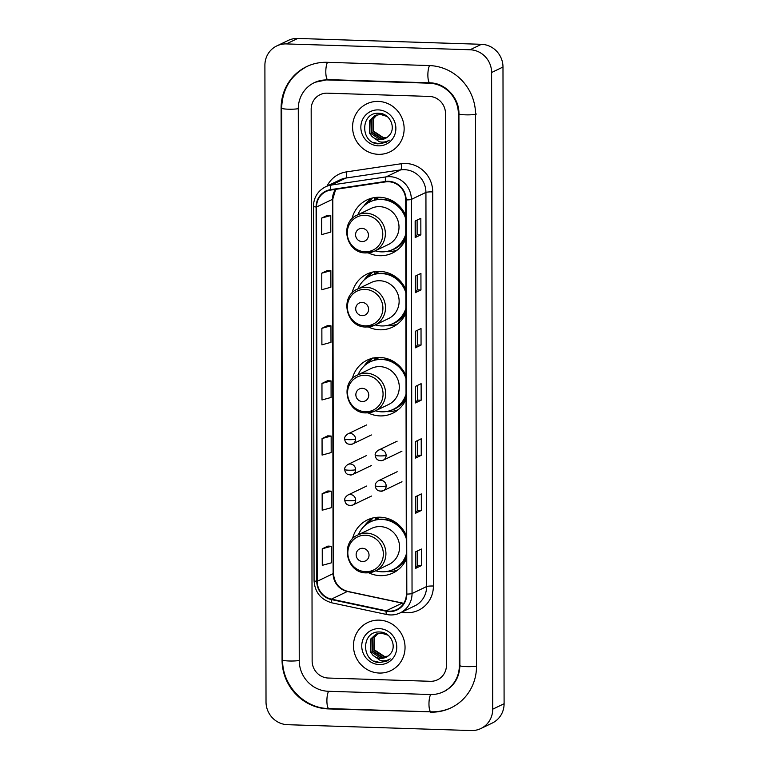 <?xml version="1.0" encoding="UTF-8"?>
<svg xmlns="http://www.w3.org/2000/svg" width="769" height="769" viewBox="0 0 769 769"><rect width="100%" height="100%" fill="white"/><g stroke="black" fill="none" stroke-linecap="round" stroke-linejoin="round"><path stroke-width="1.15" d="M406.282 535.532A29.453 28.242 -115.7 0 0 380.174 517.22A29.453 28.242 -115.7 0 0 367.476 519.882A29.453 28.242 -115.7 0 0 352.5 538.877M368.784 572.799A29.453 28.242 -115.7 0 0 380.28 575.654A29.453 28.242 -115.7 0 0 392.978 572.992A29.453 28.242 -115.7 0 0 406.32 558.996M406.003 375.781A29.453 28.242 -115.7 0 0 379.896 357.47A29.453 28.242 -115.7 0 0 367.197 360.132A29.453 28.242 -115.7 0 0 352.289 378.838M368.12 412.866A29.453 28.242 -115.7 0 0 380.001 415.904A29.453 28.242 -115.7 0 0 392.699 413.241A29.453 28.242 -115.7 0 0 406.042 399.246M405.849 289.682A29.453 28.242 -115.7 0 0 379.742 271.37A29.453 28.242 -115.7 0 0 367.044 274.033A29.453 28.242 -115.7 0 0 352.067 293.027M368.351 326.95A29.453 28.242 -115.7 0 0 379.848 329.795A29.453 28.242 -115.7 0 0 392.546 327.133A29.453 28.242 -115.7 0 0 405.888 313.146M405.724 215.589A29.453 28.242 -115.7 0 0 379.617 197.277A29.453 28.242 -115.7 0 0 366.919 199.94A29.453 28.242 -115.7 0 0 351.933 218.944M368.226 252.866A29.453 28.242 -115.7 0 0 379.723 255.712A29.453 28.242 -115.7 0 0 392.421 253.049A29.453 28.242 -115.7 0 0 405.763 239.063M374.657 199.527A26.953 25.838 64.3 0 1 378.281 197.268M374.791 273.62A26.953 25.838 64.3 0 1 378.415 271.361M374.936 359.498A26.953 25.838 64.3 0 1 378.117 357.47M375.214 519.469A26.953 25.838 64.3 0 1 378.838 517.21M396.641 410.271A29.453 28.242 -115.7 0 0 397.813 410.031M378.31 101.412A26.675 25.579 -115.7 0 0 366.813 103.825A26.675 25.579 -115.7 0 0 353.269 133.143A26.675 25.579 -115.7 0 0 378.406 154.329A26.675 25.579 -115.7 0 0 389.902 151.916A26.675 25.579 -115.7 0 0 403.446 122.607A26.675 25.579 -115.7 0 0 378.31 101.412A26.675 25.579 -115.7 0 0 366.813 103.825A26.675 25.579 -115.7 0 0 353.269 133.143A26.675 25.579 -115.7 0 0 378.406 154.329A26.675 25.579 -115.7 0 0 389.902 151.916A26.675 25.579 -115.7 0 0 403.446 122.607A26.675 25.579 -115.7 0 0 378.31 101.412M379.213 620.131A26.675 25.579 -115.7 0 0 367.717 622.544A26.675 25.579 -115.7 0 0 354.173 651.852A26.675 25.579 -115.7 0 0 379.309 673.048A26.675 25.579 -115.7 0 0 390.806 670.635A26.675 25.579 -115.7 0 0 404.35 641.327A26.675 25.579 -115.7 0 0 379.213 620.131A26.675 25.579 -115.7 0 0 367.717 622.544A26.675 25.579 -115.7 0 0 354.173 651.852A26.675 25.579 -115.7 0 0 379.309 673.048A26.675 25.579 -115.7 0 0 390.806 670.635A26.675 25.579 -115.7 0 0 404.35 641.327A26.675 25.579 -115.7 0 0 379.213 620.131M388.47 181.734A17.783 17.053 64.3 0 1 405.696 199.921L406.378 594.053A17.783 17.053 64.3 0 1 396.891 609.538A17.783 17.053 64.3 0 1 386.24 610.788L331.429 599.128A17.783 17.053 64.3 0 1 317.193 581.306L316.54 206.996A17.783 17.053 64.3 0 1 326.027 191.51A17.783 17.053 64.3 0 1 330.708 190.078L385.49 181.907A17.783 17.053 64.3 0 1 388.47 181.734M388.47 181.292A18.225 17.476 -115.7 0 0 385.413 181.465L330.632 189.635A18.225 17.476 -115.7 0 0 316.107 206.976L316.761 581.287A18.225 17.476 -115.7 0 0 331.352 599.56L386.163 611.22A18.225 17.476 -115.7 0 0 406.811 594.072L406.128 199.93A18.225 17.476 -115.7 0 0 388.47 181.292M421.441 565.58L417.702 565.465L415.875 568.214A4.451 0.567 179.9 0 1 415.75 568.31L421.441 565.58L421.412 549.047L415.721 551.777L415.75 568.31M417.586 495.707L417.605 510.356L415.779 513.096A4.451 0.567 179.9 0 1 415.654 513.192L421.345 510.453L421.316 493.919L415.625 496.649L415.654 513.192M417.605 510.337L421.345 510.453M417.49 440.589L417.509 455.229L415.683 457.968A4.451 0.567 179.9 0 1 415.558 458.064L421.249 455.335L421.22 438.791L415.529 441.531L415.558 458.064M417.509 455.21L421.249 455.335M420.864 234.833L417.125 234.718L415.298 237.467A4.451 0.567 179.9 0 1 415.173 237.573L420.864 234.833L420.835 218.3L415.145 221.03L415.173 237.573M417.202 275.215L417.221 289.855L415.395 292.595A4.451 0.567 179.9 0 1 415.27 292.691L420.96 289.961L420.931 273.418L415.241 276.158L415.27 292.691M417.221 289.836L420.96 289.961M417.298 330.334L417.317 344.983L415.491 347.723A4.451 0.567 179.9 0 1 415.366 347.819L421.056 345.079L421.028 328.546L415.337 331.276L415.366 347.819M417.317 344.964L421.056 345.079M417.394 385.461L417.413 400.101L415.587 402.841A4.451 0.567 179.9 0 1 415.462 402.937L421.152 400.207L421.124 383.673L415.433 386.403L415.462 402.937M417.413 400.091L421.152 400.207M430.352 681.296A16.668 15.986 -115.7 0 0 437.542 679.786A16.668 15.986 -115.7 0 0 446.443 665.272L445.482 113.476A16.668 15.986 -115.7 0 0 429.333 96.423L327.267 93.174A16.668 15.986 -115.7 0 0 320.077 94.683A16.668 15.986 -115.7 0 0 311.176 109.198L312.137 660.994A16.668 15.986 -115.7 0 0 328.286 678.037L430.352 681.296A16.668 15.986 -115.7 0 0 437.542 679.786A16.668 15.986 -115.7 0 0 446.443 665.272L445.482 113.476A16.668 15.986 -115.7 0 0 429.333 96.423L327.267 93.174A16.668 15.986 -115.7 0 0 320.077 94.683A16.668 15.986 -115.7 0 0 311.176 109.198L312.137 660.994A16.668 15.986 -115.7 0 0 328.286 678.037L430.352 681.296M327.844 490.968L322.153 493.679L322.182 510.212L331.285 507.703L331.256 491.17L327.786 490.968M327.94 546.096L322.249 548.797L322.278 565.34L331.381 562.831L331.352 546.288L327.882 546.096M327.556 325.604L321.865 328.305L321.894 344.839L330.987 342.33L330.958 325.796L327.498 325.595M327.459 270.477L321.769 273.178L321.798 289.711L330.891 287.212L330.862 270.669L327.402 270.477M327.363 215.349L321.673 218.05L321.702 234.593L330.795 232.084L330.766 215.551L327.306 215.349M327.748 435.85L322.057 438.551L322.086 455.085L331.189 452.576L331.16 436.042L327.69 435.85M321.961 383.423L321.99 399.967L331.093 397.458L331.064 380.915L327.594 380.722L321.961 383.423L331.064 380.915M417.125 234.728L417.106 220.088M417.702 565.475L417.682 550.835M321.865 328.305L330.958 325.796M321.769 273.178L330.862 270.669M321.673 218.05L330.766 215.551M322.057 438.551L331.16 436.042M322.153 493.679L331.256 491.17M322.249 548.797L331.352 546.288M328.305 691.273L430.38 694.522A30.01 28.77 -115.7 0 0 443.319 691.802A30.01 28.77 -115.7 0 0 459.333 665.675L458.372 113.889A30.01 28.77 -115.7 0 0 429.313 83.196L327.238 79.947A30.01 28.77 -115.7 0 0 314.3 82.658A30.01 28.77 -115.7 0 0 298.285 108.785L299.247 660.581A30.01 28.77 -115.7 0 0 328.305 691.273M471.262 730.55A22.234 21.311 -115.7 0 0 480.846 728.541A22.234 21.311 -115.7 0 0 492.718 709.181L491.602 72.497A22.234 21.311 -115.7 0 0 470.08 49.764L286.356 43.92A22.234 21.311 -115.7 0 0 276.773 45.929A22.234 21.311 -115.7 0 0 264.901 65.278L266.016 701.962A22.234 21.311 -115.7 0 0 287.539 724.696L471.262 730.55M480.846 728.541L492.227 723.071A22.234 21.311 -115.7 0 0 504.099 703.722L502.984 67.038A22.234 21.311 -115.7 0 0 481.461 44.304L297.738 38.45A22.234 21.311 -115.7 0 0 288.154 40.459L276.773 45.929M430.409 712.161A47.793 45.823 -115.7 0 0 451.009 707.836A47.793 45.823 -115.7 0 0 476.52 666.223L475.559 114.437A47.793 45.823 -115.7 0 0 429.275 65.557L327.209 62.308A47.793 45.823 -115.7 0 0 306.61 66.624A47.793 45.823 -115.7 0 0 281.098 108.237L282.06 660.033A47.793 45.823 -115.7 0 0 328.344 708.912L431.111 711.825M386.817 137.584L383.212 138.007L372.984 131.307L373.263 118.695L376.791 114.879M387.028 137.43L383.664 137.795L373.436 131.086L373.715 118.484L377.031 114.812M385.951 138.132L381.405 138.881L371.177 132.172L371.456 119.57L375.83 115.196M386.173 137.997L381.857 138.66L371.629 131.951L371.908 119.349L376.07 115.11M371.994 136.488A12.564 12.044 -115.7 0 0 379.799 139.65A12.564 12.044 -115.7 0 0 385.211 138.516A12.564 12.044 -115.7 0 0 388.97 135.642C396.621 128.317 390.018 113.456 379.338 113.322C360.392 111.418 359.777 142.678 377.915 143.851L385.894 142.428L389.316 140.16C386.23 142.015 382.904 142.534 379.328 141.736L371.994 136.488L369.37 133.037L369.649 120.435L374.907 115.6L380.453 114.398L387.172 116.494M385.279 138.487L380.049 139.525L369.822 132.816L370.1 120.214L375.137 115.494M378.329 109.9A18.12 17.37 -115.7 0 0 360.844 127.318A18.12 17.37 -115.7 0 0 378.386 145.841A18.12 17.37 -115.7 0 0 395.872 128.433A18.12 17.37 -115.7 0 0 378.329 109.9M386.067 142.342L379.04 143.803L373.08 142.323M362.036 241.581A6.671 6.392 -115.7 0 0 368.466 235.17A6.671 6.392 -115.7 0 0 362.016 228.355A6.671 6.392 -115.7 0 0 355.576 234.766A6.671 6.392 -115.7 0 0 362.036 241.581M366.063 252.886A20.004 19.187 -115.7 0 0 374.686 251.078L388.326 244.532A20.004 19.187 -115.7 0 0 398.486 222.549A20.004 19.187 -115.7 0 0 379.636 206.65A20.004 19.187 -115.7 0 0 371.004 208.457L357.364 215.012C339.081 222.51 346.06 253.462 365.881 252.934L374.686 251.078A20.004 19.187 -115.7 0 0 384.846 229.095A20.004 19.187 -115.7 0 0 365.996 213.196A20.004 19.187 -115.7 0 0 357.364 215.012M375.147 250.857A26.396 25.31 -115.7 0 0 381.424 251.857A26.396 25.31 -115.7 0 0 392.805 249.473A26.396 25.31 -115.7 0 0 405.753 234.228M405.724 218.675A26.396 25.31 -115.7 0 0 381.328 199.488A26.396 25.31 -115.7 0 0 369.947 201.882A26.396 25.31 -115.7 0 0 357.835 214.791M392.805 249.473L393.372 249.194A26.396 25.31 -115.7 0 0 405.753 235.612M405.724 216.704A26.396 25.31 -115.7 0 0 381.895 199.219A26.396 25.31 -115.7 0 0 370.514 201.603L369.947 201.882M394.449 202.026A20.84 19.984 -115.7 0 0 391.248 201.334M379.703 197.287A26.396 25.31 -115.7 0 0 377.915 198.056A26.396 25.31 -115.7 0 0 374.657 199.94M397.438 249.925A28.895 27.703 64.3 0 1 386.97 251.674A28.895 27.703 64.3 0 1 385.788 251.617M363.891 206.015A28.895 27.703 64.3 0 1 372.379 198.056L372.542 197.969M374.657 200.065L374.657 197.566M367.688 203.112A26.646 25.55 -115.7 0 1 368.418 202.612L372.379 198.056M362.17 315.665A6.671 6.392 -115.7 0 0 368.601 309.263A6.671 6.392 -115.7 0 0 362.141 302.438A6.671 6.392 -115.7 0 0 355.711 308.85A6.671 6.392 -115.7 0 0 362.17 315.665M366.188 326.979A20.004 19.187 -115.7 0 0 374.82 325.162L388.46 318.616A20.004 19.187 -115.7 0 0 398.611 296.632A20.004 19.187 -115.7 0 0 379.761 280.733A20.004 19.187 -115.7 0 0 371.139 282.55L357.498 289.096C339.216 296.594 346.185 327.546 366.006 327.017L374.82 325.162A20.004 19.187 -115.7 0 0 384.971 303.178A20.004 19.187 -115.7 0 0 366.121 287.289A20.004 19.187 -115.7 0 0 357.498 289.096M375.282 324.941A26.396 25.31 -115.7 0 0 381.549 325.95A26.396 25.31 -115.7 0 0 392.93 323.557A26.396 25.31 -115.7 0 0 405.888 308.311M405.859 292.758A26.396 25.31 -115.7 0 0 381.462 273.581A26.396 25.31 -115.7 0 0 370.081 275.965A26.396 25.31 -115.7 0 0 357.96 288.875M392.93 323.557L393.497 323.288A26.396 25.31 -115.7 0 0 405.888 309.696M405.849 290.797A26.396 25.31 -115.7 0 0 382.03 273.303A26.396 25.31 -115.7 0 0 370.648 275.696L370.081 275.965M394.584 276.119A20.84 19.984 -115.7 0 0 391.383 275.427M379.828 271.37A26.396 25.31 -115.7 0 0 378.05 272.139A26.396 25.31 -115.7 0 0 374.791 274.033M397.563 324.009A28.895 27.703 64.3 0 1 387.105 325.758A28.895 27.703 64.3 0 1 385.923 325.7M364.025 280.099A28.895 27.703 64.3 0 1 372.504 272.139L372.677 272.053M374.791 274.149L374.782 271.659M367.822 277.205A26.646 25.55 -115.7 0 1 368.543 276.696L372.504 272.139M362.314 401.553A6.671 6.392 -115.7 0 0 368.755 395.141A6.671 6.392 -115.7 0 0 362.295 388.326A6.671 6.392 -115.7 0 0 355.855 394.728A6.671 6.392 -115.7 0 0 362.314 401.553M366.342 412.857A20.004 19.187 -115.7 0 0 374.964 411.05L388.605 404.504A20.004 19.187 -115.7 0 0 398.765 382.52A20.004 19.187 -115.7 0 0 379.915 366.621A20.004 19.187 -115.7 0 0 371.283 368.428L357.652 374.984C339.36 382.472 346.338 413.434 366.159 412.905L374.964 411.05A20.004 19.187 -115.7 0 0 385.125 389.066A20.004 19.187 -115.7 0 0 366.275 373.167A20.004 19.187 -115.7 0 0 357.652 374.984M375.426 410.829A26.396 25.31 -115.7 0 0 381.703 411.828A26.396 25.31 -115.7 0 0 393.084 409.444A26.396 25.31 -115.7 0 0 406.032 394.199M406.003 378.646A26.396 25.31 -115.7 0 0 381.607 359.459A26.396 25.31 -115.7 0 0 370.225 361.853A26.396 25.31 -115.7 0 0 358.114 374.763M393.084 409.444L393.651 409.166A26.396 25.31 -115.7 0 0 406.032 395.583M406.003 376.675A26.396 25.31 -115.7 0 0 382.174 359.19A26.396 25.31 -115.7 0 0 370.793 361.574L370.225 361.853M394.113 361.824A20.84 19.984 -115.7 0 0 391.527 361.305M379.463 357.46A26.396 25.31 -115.7 0 0 378.194 358.027A26.396 25.31 -115.7 0 0 374.936 359.911M398.255 409.675A28.895 27.703 64.3 0 1 387.249 411.646A28.895 27.703 64.3 0 1 386.067 411.578M364.17 365.986A28.895 27.703 64.3 0 1 372.158 358.325M374.936 360.036L374.936 357.758M367.976 363.083A26.646 25.55 -115.7 0 1 368.697 362.584L372.657 358.018M362.593 561.524A6.671 6.392 -115.7 0 0 369.033 555.112A6.671 6.392 -115.7 0 0 362.574 548.297A6.671 6.392 -115.7 0 0 356.134 554.699A6.671 6.392 -115.7 0 0 362.593 561.524M366.621 572.828A20.004 19.187 -115.7 0 0 375.243 571.021L388.883 564.475A20.004 19.187 -115.7 0 0 399.044 542.491A20.004 19.187 -115.7 0 0 380.194 526.592A20.004 19.187 -115.7 0 0 371.562 528.399L357.931 534.955C339.638 542.443 346.617 573.405 366.438 572.876L375.243 571.021A20.004 19.187 -115.7 0 0 385.404 549.037A20.004 19.187 -115.7 0 0 366.553 533.138A20.004 19.187 -115.7 0 0 357.931 534.955M375.705 570.8A26.396 25.31 -115.7 0 0 381.982 571.8A26.396 25.31 -115.7 0 0 393.363 569.416A26.396 25.31 -115.7 0 0 406.311 554.17M406.282 538.617A26.396 25.31 -115.7 0 0 381.885 519.431A26.396 25.31 -115.7 0 0 370.504 521.824A26.396 25.31 -115.7 0 0 358.392 534.734M393.363 569.416L393.93 569.137A26.396 25.31 -115.7 0 0 406.311 555.554M406.282 536.647A26.396 25.31 -115.7 0 0 382.453 519.162A26.396 25.31 -115.7 0 0 371.071 521.545L370.504 521.824M395.016 521.968A20.84 19.984 -115.7 0 0 391.806 521.276M380.261 517.22A26.396 25.31 -115.7 0 0 378.473 517.998A26.396 25.31 -115.7 0 0 375.214 519.882M397.996 569.858A28.895 27.703 64.3 0 1 387.528 571.617A28.895 27.703 64.3 0 1 386.346 571.55M364.448 525.958A28.895 27.703 64.3 0 1 372.936 517.989L373.1 517.912M375.214 520.007L375.214 517.508M368.255 523.055A26.646 25.55 -115.7 0 1 368.976 522.555L372.936 517.989M387.72 656.303L384.116 656.726L373.897 650.016L374.176 637.414L377.694 633.598M387.932 656.149L384.567 656.515L374.349 649.805L374.628 637.203L377.944 633.531M386.855 656.841L382.308 657.601L372.09 650.891L372.369 638.289L376.733 633.916M387.076 656.716L382.76 657.38L372.542 650.67L372.821 638.068L376.973 633.829M372.898 655.207A12.564 12.044 -115.7 0 0 380.703 658.37A12.564 12.044 -115.7 0 0 386.125 657.226A12.564 12.044 -115.7 0 0 389.873 654.361C397.525 647.037 390.921 632.176 380.242 632.041C361.295 630.138 360.68 661.398 378.829 662.57L386.797 661.148L390.219 658.879C387.134 660.734 383.808 661.253 380.232 660.456L372.898 655.207L370.283 651.756L370.562 639.154L375.82 634.31L381.366 633.118L388.076 635.204M386.182 657.207L380.953 658.245L370.735 651.535L371.014 638.933L376.041 634.204M379.232 628.619A18.12 17.37 -115.7 0 0 361.747 646.037A18.12 17.37 -115.7 0 0 379.29 664.56A18.12 17.37 -115.7 0 0 396.775 647.152A18.12 17.37 -115.7 0 0 379.232 628.619M386.97 661.061L379.944 662.522L373.994 661.042M386.24 610.788L402.168 603.136A17.783 17.053 -115.7 0 0 403.744 603.396M317.193 581.306L333.121 573.655A17.783 17.053 -115.7 0 0 347.357 591.476L402.168 603.136A10.007 2.288 -78 0 1 402.591 603.069L403.812 603.281M327.056 186.088A27.79 26.646 64.3 0 1 346.377 171.91L401.149 163.749A27.79 26.646 64.3 0 1 432.726 191.894L433.408 586.026A5.556 0.702 -0.1 0 0 426.612 586.545L425.93 192.404A22.234 21.311 -115.7 0 0 404.398 169.67A22.234 21.311 -115.7 0 0 400.668 169.882L345.896 178.052A22.234 21.311 -115.7 0 0 340.042 179.85L325.47 186.848A22.234 21.311 64.3 0 1 331.324 185.05A5.556 1.509 81.5 0 0 330.632 189.635M433.408 586.026A27.79 26.646 64.3 0 1 406.599 612.739A27.79 26.646 64.3 0 1 401.937 612.172L401.764 612.134M414.751 605.895A22.234 21.311 -115.7 0 0 426.612 586.545L412.049 593.533A22.234 21.311 64.3 0 1 400.178 612.893L414.751 605.895M346.377 171.91A5.556 1.509 -98.5 0 1 345.896 178.052L331.324 185.05L386.105 176.88A22.234 21.311 64.3 0 1 389.835 176.668A22.234 21.311 64.3 0 1 411.357 199.402A5.556 0.702 179.9 0 1 406.128 199.93M385.413 181.465A5.556 1.509 81.5 0 1 386.105 176.88L400.668 169.882A5.556 1.509 -98.5 0 0 401.149 163.749M325.47 186.848C317.76 190.943 313.742 197.46 313.416 206.38A5.556 0.702 -0.1 0 0 316.107 206.976M316.761 581.287A5.556 0.702 179.9 0 1 314.069 580.691C314.886 592.274 320.808 599.647 331.824 602.829L386.634 614.489C391.354 615.45 395.862 614.921 400.178 612.893M331.352 599.56A5.556 1.269 102 0 0 331.824 602.829M386.163 611.22A5.556 1.269 102 0 0 386.634 614.489M406.811 594.072A5.556 0.702 -0.1 0 0 412.049 593.533L411.357 199.402L425.93 192.404A5.556 0.702 -0.1 0 1 432.726 191.894M331.429 599.128L347.357 591.476A10.007 2.288 -78 0 1 347.78 591.409L402.591 603.069M335.544 189.357A17.783 17.053 -115.7 0 0 332.468 199.344L333.121 573.655A10.007 1.269 -0.1 0 0 333.458 573.328C334.227 582.864 338.994 588.891 347.78 591.409M316.54 206.996L332.468 199.344A10.007 1.269 -0.1 0 0 332.804 199.017L333.458 573.328M415.587 402.841L415.558 386.336M415.491 347.723L415.462 331.218M415.395 292.595L415.366 276.09M415.298 237.467L415.27 220.972M415.683 457.968L415.654 441.464M415.779 513.096L415.75 496.591M415.875 568.214L415.846 551.709M476.52 666.079A8.892 1.125 179.9 0 1 466.504 666.636A8.892 1.125 179.9 0 1 459.891 665.56C459.41 677.537 454.171 686.15 444.165 691.398M451.864 707.422C445.27 710.566 438.301 712.027 430.967 711.815A8.892 2.259 -88.2 0 1 428.967 704.029A8.892 2.259 -88.2 0 1 430.755 694.532M430.967 711.815L328.892 708.566A8.892 2.259 -88.2 0 1 326.902 700.77A8.892 2.259 -88.2 0 1 328.69 691.283M328.892 708.566C304.082 708.403 282.04 685.131 282.617 659.908A8.892 1.125 -0.1 0 0 289.231 660.994A8.892 1.125 -0.1 0 0 299.247 660.436M307.456 66.221C290.932 75.016 282.329 88.983 281.656 108.121A8.892 1.125 -0.1 0 0 288.269 109.198A8.892 1.125 -0.1 0 0 298.285 108.64M327.594 62.318A8.892 2.259 91.8 0 0 325.806 71.805A8.892 2.259 91.8 0 0 327.796 79.601L429.861 82.85C445.097 82.841 459.343 97.721 458.93 113.764L459.891 665.56M429.66 65.567A8.892 2.259 91.8 0 0 427.872 75.054A8.892 2.259 91.8 0 0 429.861 82.85M476.415 114.023A8.892 1.125 179.9 0 1 465.543 114.841A8.892 1.125 179.9 0 1 458.93 113.764M504.099 703.722L492.718 709.181M297.738 38.45L286.356 43.92M481.461 44.304L470.08 49.764M502.984 67.038L491.602 72.497M329.045 708.576L328.344 708.912M282.617 659.764L282.06 660.033M281.656 107.968L281.098 108.237M459.891 665.406L459.333 665.675M327.95 79.611L327.238 79.947M430.015 82.86L429.313 83.196M458.93 113.62L458.372 113.889M365.054 251.761A18.379 17.62 -115.7 0 0 382.789 234.093A18.379 17.62 -115.7 0 0 364.987 215.301A18.379 17.62 -115.7 0 0 347.261 232.959A18.379 17.62 -115.7 0 0 365.054 251.761M390.431 250.463A26.646 25.55 -115.7 0 0 405.763 237.977M365.188 325.845A18.379 17.62 -115.7 0 0 382.914 308.177A18.379 17.62 -115.7 0 0 365.121 289.384A18.379 17.62 -115.7 0 0 347.386 307.052A18.379 17.62 -115.7 0 0 365.188 325.845M390.556 324.547A26.646 25.55 -115.7 0 0 405.888 312.06M365.333 411.732A18.379 17.62 -115.7 0 0 383.068 394.064A18.379 17.62 -115.7 0 0 365.265 375.272A18.379 17.62 -115.7 0 0 347.54 392.93A18.379 17.62 -115.7 0 0 365.333 411.732M390.71 410.435A26.646 25.55 -115.7 0 0 406.042 397.948M365.611 571.694A18.379 17.62 -115.7 0 0 383.347 554.036A18.379 17.62 -115.7 0 0 365.554 535.234A18.379 17.62 -115.7 0 0 347.819 552.901A18.379 17.62 -115.7 0 0 365.611 571.694M390.988 570.396A26.646 25.55 -115.7 0 0 406.32 557.919M386.115 455.392A5.556 5.325 -115.7 0 0 378.338 450.211C375.926 451.941 374.878 453.614 375.185 455.229A5.556 0.702 -0.1 0 0 379.319 455.902A5.556 0.702 179.9 0 0 386.115 455.392A5.556 5.325 -115.7 0 1 383.145 460.227C378.396 461.246 375.743 459.574 375.185 455.229M380.751 460.727A5.556 5.325 -115.7 0 0 383.145 460.227L401.927 451.211M386.173 485.931A5.556 5.325 -115.7 0 0 378.396 480.75C375.983 482.48 374.926 484.153 375.243 485.768A5.556 0.702 -0.1 0 0 379.377 486.441A5.556 0.702 179.9 0 0 386.173 485.931A5.556 5.325 -115.7 0 1 383.202 490.766C378.454 491.785 375.801 490.113 375.243 485.768M380.809 491.266A5.556 5.325 -115.7 0 0 383.202 490.766L401.985 481.75M355.576 439.147A5.556 5.325 -115.7 0 0 347.799 433.966C345.387 435.696 344.339 437.378 344.647 438.984A5.556 0.702 -0.1 0 0 348.78 439.657A5.556 0.702 179.9 0 0 355.576 439.147A5.556 5.325 -115.7 0 1 352.606 443.982C347.857 445.001 345.204 443.338 344.647 438.984M350.212 444.492A5.556 5.325 -115.7 0 0 352.606 443.982L371.389 434.966M355.634 469.686A5.556 5.325 -115.7 0 0 347.848 464.505C345.435 466.235 344.387 467.917 344.704 469.523A5.556 0.702 -0.1 0 0 348.838 470.195A5.556 0.702 179.9 0 0 355.634 469.686A5.556 5.325 -115.7 0 1 352.663 474.521C347.915 475.54 345.262 473.877 344.704 469.523M350.27 475.031A5.556 5.325 -115.7 0 0 352.663 474.521L371.446 465.505M355.682 500.225A5.556 5.325 -115.7 0 0 347.905 495.044C345.492 496.774 344.445 498.456 344.752 500.061A5.556 0.702 -0.1 0 0 348.886 500.734A5.556 0.702 179.9 0 0 355.682 500.225A5.556 5.325 -115.7 0 1 352.721 505.06C347.963 506.079 345.31 504.416 344.752 500.061M350.318 505.569A5.556 5.325 -115.7 0 0 352.721 505.06L371.494 496.043M313.416 206.38L314.069 580.691M335.678 189.337L332.804 199.017M315.155 82.254L327.796 79.601M282.617 659.908L281.656 108.121M446.443 690.302L443.319 691.802M397.121 441.185L378.338 450.211M397.169 471.724L378.396 480.75M366.582 424.949L347.799 433.966M366.63 455.488L347.848 464.505M366.688 486.027L347.905 495.044"/></g></svg>
